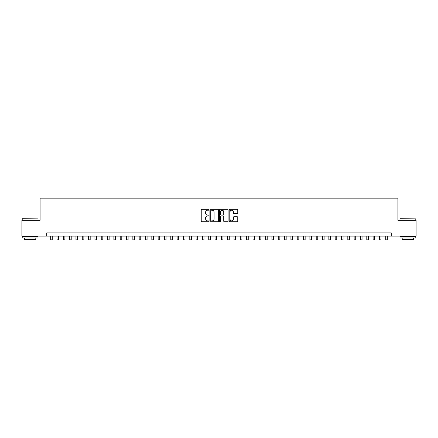 <?xml version="1.0" encoding="UTF-8"?>
<svg xmlns="http://www.w3.org/2000/svg" width="438" height="438" viewBox="0 0 438 438"><rect width="100%" height="100%" fill="white"/><g stroke="black" fill="none" stroke-linecap="round" stroke-linejoin="round"><path stroke-width="0.66" d="M208.882 209.769A0.433 0.433 0 0 0 208.45 209.331L201.858 209.331A0.619 0.619 0 0 0 201.234 209.955L201.234 221.124A0.619 0.619 0 0 0 201.858 221.743L208.45 221.743A0.433 0.433 0 0 0 208.882 221.31A0.433 0.433 0 0 0 208.45 220.878L207.596 220.878A1.987 1.987 0 0 1 205.614 218.891L205.614 217.96A1.987 1.987 0 0 1 207.596 215.972L208.45 215.972A0.433 0.433 0 0 0 208.882 215.54A0.433 0.433 0 0 0 208.45 215.102L207.596 215.102A1.987 1.987 0 0 1 205.614 213.12L205.614 212.189A1.987 1.987 0 0 1 207.596 210.202L208.45 210.202A0.433 0.433 0 0 0 208.882 209.769M237.139 213.706A0.619 0.619 0 0 0 237.757 213.087L237.757 209.955A0.619 0.619 0 0 0 237.139 209.331L229.813 209.331A0.619 0.619 0 0 0 229.194 209.955L229.194 221.124A0.619 0.619 0 0 0 229.813 221.743L237.139 221.743A0.619 0.619 0 0 0 237.757 221.124L237.757 217.336A0.619 0.619 0 0 0 237.139 216.717L234.001 216.717A0.619 0.619 0 0 0 233.383 217.336L233.383 219.214A1.659 1.659 0 0 1 231.724 220.878A1.659 1.659 0 0 1 230.059 219.214L230.059 211.861A1.659 1.659 0 0 1 231.724 210.202A1.659 1.659 0 0 1 233.383 211.861L233.383 213.087A0.619 0.619 0 0 0 234.001 213.706L237.139 213.706M46.713 236.087L21.9 236.087L21.9 220.281L40.077 220.281L40.077 198.151L397.923 198.151L397.923 220.281L416.1 220.281L416.1 236.087L391.287 236.087L391.287 232.923L46.713 232.923L46.713 236.087L391.287 236.087M218.458 209.955A0.619 0.619 0 0 0 217.834 209.331L210.514 209.331A0.619 0.619 0 0 0 209.895 209.955L209.895 221.124A0.619 0.619 0 0 0 210.514 221.743L217.834 221.743A0.619 0.619 0 0 0 218.458 221.124L218.458 209.955M220.166 209.331L227.486 209.331A0.619 0.619 0 0 1 228.105 209.955L228.105 221.124A0.619 0.619 0 0 1 227.486 221.743L224.355 221.743A0.619 0.619 0 0 1 223.73 221.124L223.73 216.591A0.619 0.619 0 0 0 223.112 215.972L221.031 215.972A0.619 0.619 0 0 0 220.413 216.591L220.413 221.31A0.433 0.433 0 0 1 219.98 221.743A0.433 0.433 0 0 1 219.542 221.31L219.542 209.955A0.619 0.619 0 0 1 220.166 209.331M211.198 210.202A0.433 0.433 0 0 0 210.76 210.634L210.76 220.44A0.433 0.433 0 0 0 211.198 220.878L212.096 220.878A1.987 1.987 0 0 0 214.083 218.891L214.083 212.189A1.987 1.987 0 0 0 212.096 210.202L211.198 210.202M223.73 211.893A1.659 1.659 0 0 0 222.071 210.235A1.659 1.659 0 0 0 220.413 211.893L220.413 214.483A0.619 0.619 0 0 0 221.031 215.102L223.112 215.102A0.619 0.619 0 0 0 223.73 214.483L223.73 211.893M50.666 236.087L50.666 239.849L52.248 239.849L52.248 236.087M22.404 218.699L38.024 218.891L22.404 218.699M30.118 237.982L22.218 237.982L22.218 236.405L38.024 236.405L38.024 237.982L30.118 237.982M35.806 237.982L35.806 239.438L24.429 239.438L24.429 237.982M400.168 218.699L415.782 218.891L400.168 218.699M407.882 237.982L399.976 237.982L399.976 236.405L415.782 236.405L415.782 237.982L407.882 237.982M413.571 237.982L413.571 239.438L402.194 239.438L402.194 237.982M56.989 236.087L56.989 239.849L58.572 239.849L58.572 236.087M63.313 236.087L63.313 239.849L64.89 239.849L64.89 236.087M69.637 236.087L69.637 239.849L71.213 239.849L71.213 236.087M75.955 236.087L75.955 239.849L77.537 239.849L77.537 236.087M82.278 236.087L82.278 239.849L83.861 239.849L83.861 236.087M88.602 236.087L88.602 239.849L90.184 239.849L90.184 236.087M94.926 236.087L94.926 239.849L96.502 239.849L96.502 236.087M101.244 236.087L101.244 239.849L102.826 239.849L102.826 236.087M107.567 236.087L107.567 239.849L109.15 239.849L109.15 236.087M113.891 236.087L113.891 239.849L115.473 239.849L115.473 236.087M120.215 236.087L120.215 239.849L121.791 239.849L121.791 236.087M126.533 236.087L126.533 239.849L128.115 239.849L128.115 236.087M132.856 236.087L132.856 239.849L134.439 239.849L134.439 236.087M139.18 236.087L139.18 239.849L140.762 239.849L140.762 236.087M145.504 236.087L145.504 239.849L147.08 239.849L147.08 236.087M151.827 236.087L151.827 239.849L153.404 239.849L153.404 236.087M158.145 236.087L158.145 239.849L159.728 239.849L159.728 236.087M164.469 236.087L164.469 239.849L166.051 239.849L166.051 236.087M170.793 236.087L170.793 239.849L172.375 239.849L172.375 236.087M177.116 236.087L177.116 239.849L178.693 239.849L178.693 236.087M183.434 236.087L183.434 239.849L185.017 239.849L185.017 236.087M189.758 236.087L189.758 239.849L191.34 239.849L191.34 236.087M196.082 236.087L196.082 239.849L197.664 239.849L197.664 236.087M202.405 236.087L202.405 239.849L203.982 239.849L203.982 236.087M208.723 236.087L208.723 239.849L210.306 239.849L210.306 236.087M215.047 236.087L215.047 239.849L216.629 239.849L216.629 236.087M221.371 236.087L221.371 239.849L222.953 239.849L222.953 236.087M227.694 236.087L227.694 239.849L229.277 239.849L229.277 236.087M234.018 236.087L234.018 239.849L235.595 239.849L235.595 236.087M240.336 236.087L240.336 239.849L241.918 239.849L241.918 236.087M246.66 236.087L246.66 239.849L248.242 239.849L248.242 236.087M252.983 236.087L252.983 239.849L254.566 239.849L254.566 236.087M259.307 236.087L259.307 239.849L260.884 239.849L260.884 236.087M265.625 236.087L265.625 239.849L267.207 239.849L267.207 236.087M271.949 236.087L271.949 239.849L273.531 239.849L273.531 236.087M278.272 236.087L278.272 239.849L279.855 239.849L279.855 236.087M284.596 236.087L284.596 239.849L286.173 239.849L286.173 236.087M290.92 236.087L290.92 239.849L292.496 239.849L292.496 236.087M297.238 236.087L297.238 239.849L298.82 239.849L298.82 236.087M303.561 236.087L303.561 239.849L305.144 239.849L305.144 236.087M309.885 236.087L309.885 239.849L311.467 239.849L311.467 236.087M316.209 236.087L316.209 239.849L317.785 239.849L317.785 236.087M322.527 236.087L322.527 239.849L324.109 239.849L324.109 236.087M328.85 236.087L328.85 239.849L330.433 239.849L330.433 236.087M335.174 236.087L335.174 239.849L336.756 239.849L336.756 236.087M341.498 236.087L341.498 239.849L343.074 239.849L343.074 236.087M347.816 236.087L347.816 239.849L349.398 239.849L349.398 236.087M354.139 236.087L354.139 239.849L355.722 239.849L355.722 236.087M360.463 236.087L360.463 239.849L362.045 239.849L362.045 236.087M366.787 236.087L366.787 239.849L368.363 239.849L368.363 236.087M373.11 236.087L373.11 239.849L374.687 239.849L374.687 236.087M379.428 236.087L379.428 239.849L381.011 239.849L381.011 236.087M385.752 236.087L385.752 239.849L387.334 239.849L387.334 236.087M22.218 220.281L22.218 218.891M25.82 236.405L25.82 236.087M34.416 236.405L34.416 236.087M38.024 220.281L38.024 218.891M399.976 220.281L399.976 218.891M403.584 236.405L403.584 236.087M412.18 236.405L412.18 236.087M415.782 220.281L415.782 218.891"/></g></svg>
